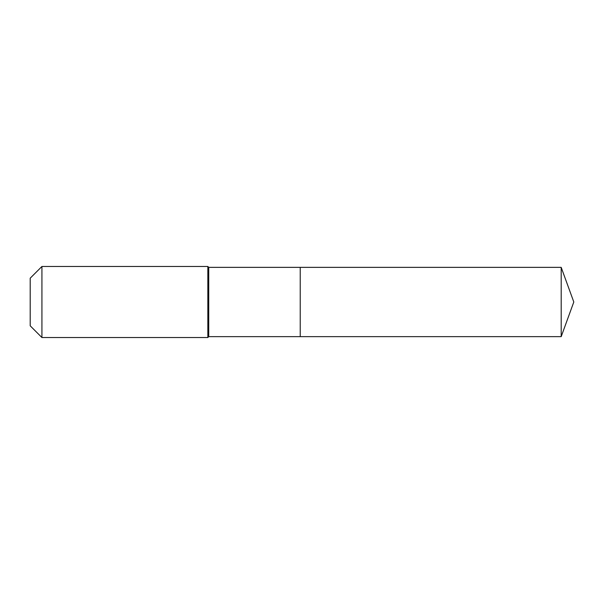 <?xml version="1.0" encoding="UTF-8"?>
<svg xmlns="http://www.w3.org/2000/svg" width="604" height="604" viewBox="0 0 604 604"><rect width="100%" height="100%" fill="white"/><g stroke="black" fill="none" stroke-linecap="round" stroke-linejoin="round"><path stroke-width="0.91" d="M561.192 336.639L561.192 267.361L573.8 302L561.192 336.639L300.226 336.639L561.192 336.639L573.8 302L561.192 336.639L300.226 336.639L300.226 267.361L208.735 267.361L207.844 266.47L41.925 266.47L30.2 278.195L30.2 325.805L41.925 337.53L41.925 266.47M573.8 302L561.192 267.361L300.226 267.361L300.226 336.639L208.735 336.639L208.735 267.361M208.735 336.639L207.844 337.53L207.844 266.47M207.844 337.53L41.925 337.53M561.192 267.361L300.226 267.361"/></g></svg>
